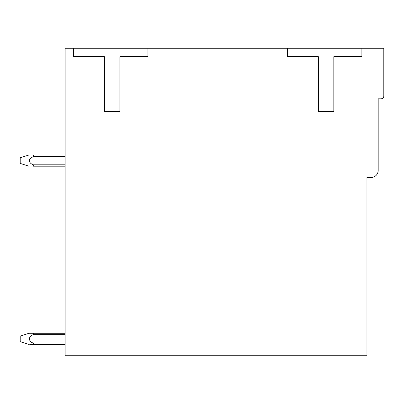 <?xml version="1.0" encoding="UTF-8"?>
<svg xmlns="http://www.w3.org/2000/svg" width="404" height="404" viewBox="0 0 404 404"><rect width="100%" height="100%" fill="white"/><g stroke="black" fill="none" stroke-linecap="round" stroke-linejoin="round"><path stroke-width="0.61" d="M73.548 48.278L65.125 48.278L65.125 355.722L366.953 355.722L366.953 177.432L371.165 177.432A7.019 7.019 0 0 0 378.184 170.412L378.184 98.818L380.992 98.818A2.808 2.808 0 0 0 383.8 96.011L383.8 48.278L73.548 48.278L73.548 56.701L104.434 56.701L104.434 111.448L119.872 111.448L119.872 56.701L147.95 56.701L147.95 48.278M287.496 48.278L287.496 56.701L318.382 56.701L318.382 111.448L333.82 111.448L333.82 56.701L361.898 56.701L361.898 48.278M65.125 333.26L33.441 333.26L33.436 334.663C28.184 335.936 28.149 341.804 33.421 343.087L65.125 343.087M33.436 334.663L65.125 334.663M65.125 344.491L33.421 344.491L33.421 343.087M33.441 333.26L29.038 333.26L20.2 336.072L20.2 341.688L29.012 344.491M29.755 344.491L33.421 344.491M65.125 154.969L33.436 154.969C28.194 154.969 28.194 154.969 33.436 154.969C28.194 154.969 28.194 154.969 33.436 154.969C28.194 154.969 28.194 154.969 33.436 154.969C28.194 154.969 28.194 154.969 33.436 154.969C28.194 154.969 28.194 154.969 33.436 154.969C28.194 154.969 28.194 154.969 33.436 154.969C28.194 154.969 28.194 154.969 33.436 154.969L33.436 156.373L29.78 158.934L33.436 156.373L29.78 158.934L33.436 156.373L29.78 158.934L33.436 156.373L29.78 158.934L33.436 156.373L65.125 156.373M29.032 166.201L20.2 163.393L20.2 157.777L29.048 154.969M29.78 158.934C28.891 161.726 30.113 163.681 33.436 164.792M65.125 164.797L33.436 164.797L33.436 166.201C28.219 166.201 28.219 166.201 33.436 166.201L65.125 166.201"/></g></svg>
